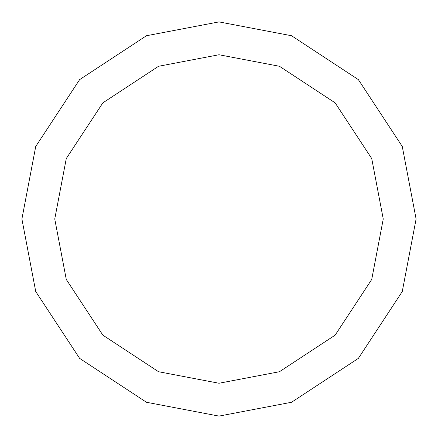 <?xml version="1.0" encoding="UTF-8"?>
<svg xmlns="http://www.w3.org/2000/svg" width="438" height="438" viewBox="0 0 438 438"><rect width="100%" height="100%" fill="white"/><g stroke="black" fill="none" stroke-linecap="round" stroke-linejoin="round"><path stroke-width="0.66" d="M54.75 219L66.28 158.54L102.859 102.859L158.54 66.28L219 54.75L279.46 66.28L335.141 102.859L371.72 158.54L383.25 219L54.75 219L66.28 279.46L102.859 335.141L158.54 371.72L219 383.25L279.46 371.72L335.141 335.141L371.72 279.46L383.25 219L416.1 219L402.259 291.549L358.372 358.372L291.549 402.259L219 416.1L146.451 402.259L79.628 358.372L35.741 291.549L21.9 219L35.741 291.549L79.628 358.372L146.451 402.259L219 416.1L291.549 402.259L358.372 358.372L402.259 291.549L416.1 219L402.259 146.451L358.372 79.628L291.549 35.741L219 21.9L146.451 35.741L79.628 79.628L35.741 146.451L21.9 219L383.25 219L371.72 279.46L335.141 335.141L279.46 371.72L219 383.25L158.54 371.72L102.859 335.141L66.28 279.46L54.75 219L21.9 219L35.741 146.451L79.628 79.628L146.451 35.741L219 21.9L291.549 35.741L358.372 79.628L402.259 146.451L416.1 219L383.25 219L371.72 158.54L335.141 102.859L279.46 66.28L219 54.75L158.54 66.28L102.859 102.859L66.28 158.54L54.75 219"/></g></svg>
